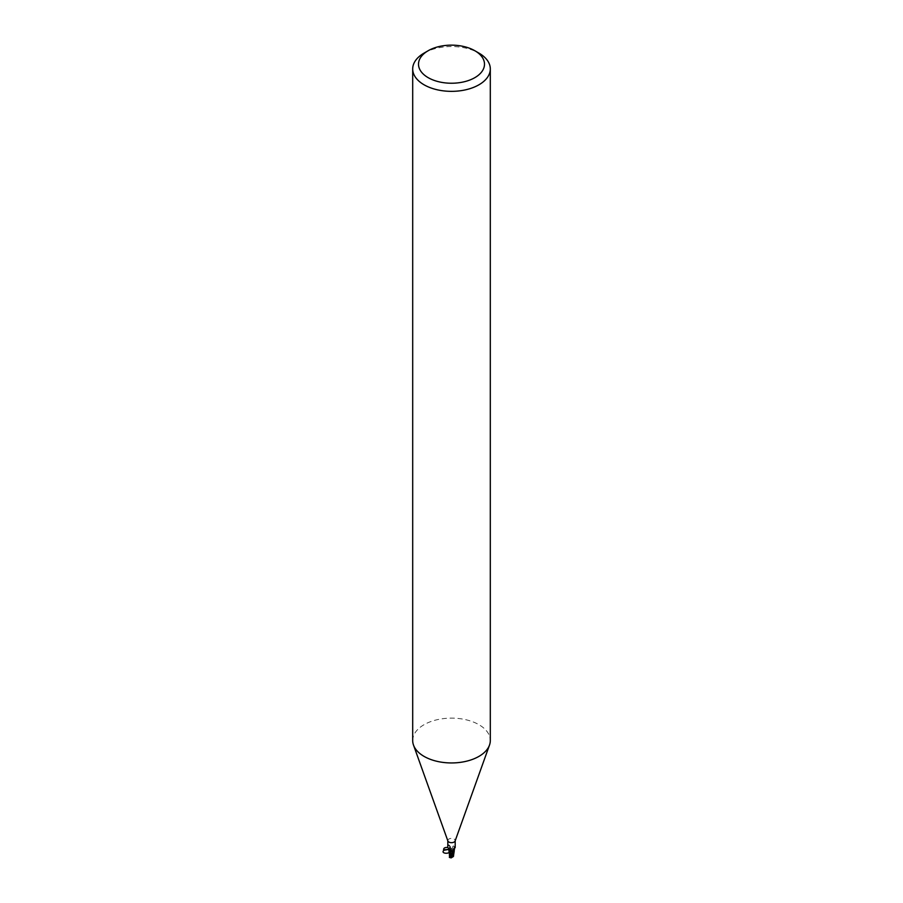 <?xml version="1.0" encoding="UTF-8"?>
<svg xmlns="http://www.w3.org/2000/svg" width="903" height="903" viewBox="0 0 903 903"><rect width="100%" height="100%" fill="white"/><g stroke="black" fill="none" stroke-linecap="round" stroke-linejoin="round"><path stroke-width="0.68" stroke-dasharray="4.51 3.39" d="M412.694 740.539A38.806 22.406 180 0 1 424.06 724.691A38.806 22.406 180 0 1 466.354 719.838A38.806 22.406 180 0 1 490.306 740.539M447.888 840.986A3.691 2.133 180 0 1 447.809 840.546A3.691 2.133 180 0 1 448.893 839.045A3.691 2.133 180 0 1 452.911 838.582A3.691 2.133 180 0 1 455.191 840.546L455.191 840.772M449.863 850.84L448.768 849.599L449.863 850.84M448.746 849.43L449.276 848.289A3.781 2.178 180 0 1 450.157 848.019A3.781 2.178 180 0 0 449.265 848.289L448.746 849.43M453.441 852.771L453.171 853.482L450.371 848.346L452.155 849.012L450.055 847.872L452.132 848.933A1.671 0.959 180 0 1 450.349 848.335L450.168 848.075A3.691 2.133 180 0 0 449.209 848.391L449.999 846.303A4.21 2.382 169.5 0 0 449.389 845.287A4.21 2.382 169.5 0 0 449.039 845.05L448.08 845.377L447.809 847.556M453.001 850.186A4.21 4.007 -29.6 0 1 454.48 847.307M453.464 855.468L452.155 849.012L453.159 849.441L452.132 848.933A4.222 4.03 -29.6 0 1 453.408 845.953L450.687 846.732L450.168 848.075M453.103 849.926A4.007 3.815 -29.6 0 1 454.514 847.251M454.92 846.946L453.408 845.953M453.498 855.254L453.137 849.418L454.232 851.055L452.132 848.933A3.33 1.919 180 0 1 452.854 849.17A3.33 1.919 180 0 1 454.198 850.366M448.08 845.377A4.007 2.269 169.5 0 1 449.683 847.894L449.389 845.287M449.999 846.303L448.52 844.813A4.21 2.382 169.5 0 1 449.039 845.05M452.132 848.933L454.254 850.84M424.06 53.108A38.806 22.406 180 0 1 478.94 53.108M449.446 854.012L449.615 855.57L452.663 852.669L449.265 848.289M449.559 856.857L449.581 855.457L449.829 856.642L450.157 856.089M449.355 857.387L452.358 856.337L450.552 857.376L451.229 857.85M449.48 856.383L449.649 855.513M453.599 854.204L453.272 853.222L451.5 856.394L453.532 854.87M449.423 848.165A3.883 2.235 180 0 1 450.123 847.962L453.656 853.809M453.52 856.055L452.358 856.337M449.389 857.399L451.5 856.394L449.92 856.394M453.543 854.757L451.5 856.394L449.468 855.175M450.642 856.462L452.448 855.423L451.771 854.103M448.667 849.384L447.809 847.477M450.349 848.335A5.836 5.553 -29.6 0 1 450.687 846.732M451.195 849.791L452.471 851.157A5.836 3.296 169.5 0 0 452.426 851.077A5.836 3.296 169.5 0 0 452.313 850.874M452.663 852.669A3.883 2.246 180 0 1 453.374 852.85M454.807 846.867L452.922 850.976M453.013 854.373L450.247 848.154M449.965 856.484L450.394 855.717M453.554 853.696L453.543 854.622"/><path stroke-width="1.35" d="M474.831 50.726L478.94 53.108A38.806 22.406 180 0 1 490.306 68.944L490.306 740.539A38.806 22.406 180 0 1 489.505 745.077A38.806 22.406 180 0 1 478.94 756.387A38.806 22.406 180 0 1 440.382 762.008A38.806 22.406 180 0 1 413.495 745.077A38.806 22.406 180 0 1 412.694 740.539L412.694 68.944A38.806 22.406 180 0 1 424.06 53.108L428.169 50.726A32.993 19.042 180 0 1 474.831 50.726A32.993 19.042 180 0 1 474.831 77.658A32.993 19.042 180 0 1 428.169 77.658A32.993 19.042 180 0 1 428.169 50.726L424.06 53.108M455.191 840.546A3.691 2.133 180 0 1 455.112 840.986A3.691 2.133 180 0 1 454.107 842.059A3.691 2.133 180 0 1 450.439 842.589A3.691 2.133 180 0 1 447.888 840.986L413.495 745.077M490.306 68.944A38.806 22.406 180 0 1 478.94 84.792A38.806 22.406 180 0 1 436.646 89.645A38.806 22.406 180 0 1 412.694 68.944M454.006 851.518L453.724 851.822A3.781 2.178 180 0 1 452.843 852.105A3.781 2.178 180 0 0 453.735 851.822L454.006 851.518M449.829 856.642L450.845 851.247L452.945 852.229L449.841 850.818L449.468 854.328L448.768 849.599M447.809 840.772L447.809 847.556L449.592 849.588L451.195 849.791L452.832 852.048L452.313 850.874M453.791 851.721L453.001 850.186L454.92 846.946L454.198 850.366A3.33 1.919 180 0 1 454.254 850.84A3.33 1.919 180 0 1 453.791 851.721A3.691 2.133 180 0 1 452.832 852.048L452.651 851.777A5.836 3.296 169.5 0 0 452.448 851.111M453.103 849.926A4.007 3.815 -29.6 0 0 453.317 851.597L453.001 850.186M454.107 847.973L454.92 846.946A4.007 3.815 -29.6 0 0 454.514 847.251M455.191 847.556L455.191 840.772M450.157 856.089L452.64 851.789L450.868 851.179A1.671 0.959 180 0 1 452.651 851.777M449.841 850.818L450.868 851.179A3.33 1.919 180 0 1 450.145 850.942L448.938 848.831M449.592 849.588A4.222 2.393 169.5 0 1 450.89 851.179L449.852 850.761M453.724 851.822L454.254 850.84M454.232 851.032L453.385 856.495L451.229 857.85L450.337 856.947L453.577 851.947A3.883 2.235 180 0 1 452.877 852.15L449.355 857.387L450.845 857.827M450.394 855.717L449.626 856.778A3.883 2.246 180 0 0 450.337 856.947M449.48 856.383L449.649 855.513L449.48 856.383M449.468 855.175L449.92 856.394M449.581 855.457L449.536 854.791M453.419 854.656L453.464 855.468M453.52 856.044L453.532 854.87M450.552 857.376L451.229 857.85M450.145 851.021C449.604 854.656 439.953 853.459 444.062 850.254L448.678 849.407L443.61 849.813C443.52 848.064 444.919 847.285 447.809 847.477M448.87 849.475L449.039 848.583M455.112 840.986L489.505 745.077M449.457 856.146L449.446 853.696M453.554 853.696L453.543 856.157"/></g></svg>

